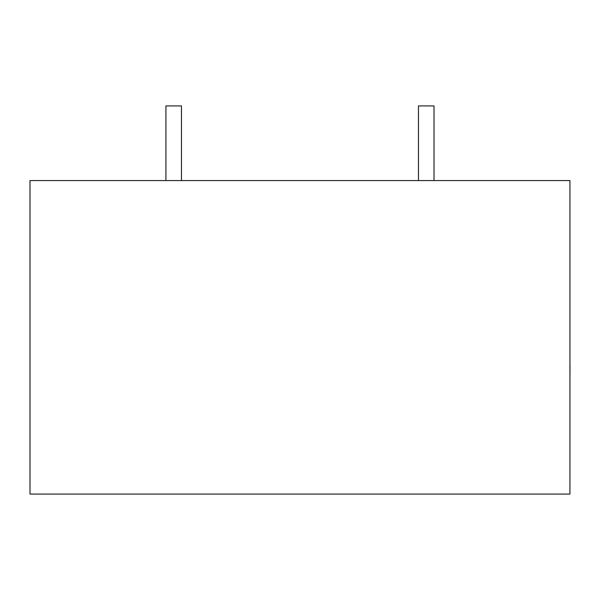 <?xml version="1.0" encoding="UTF-8"?>
<svg xmlns="http://www.w3.org/2000/svg" width="600" height="600" viewBox="0 0 600 600"><rect width="100%" height="100%" fill="white"/><g stroke="black" fill="none" stroke-linecap="round" stroke-linejoin="round"><path stroke-width="0.9" d="M165.915 180.57L165.915 105.922L181.47 105.922L181.47 180.57M434.018 180.57L434.018 105.922L418.47 105.922L418.47 180.57M569.94 180.57L30 180.57L30 494.077L569.94 494.077L569.94 180.57M569.94 366.082L569.94 321.555M570 366.082L569.94 376.733"/></g></svg>
